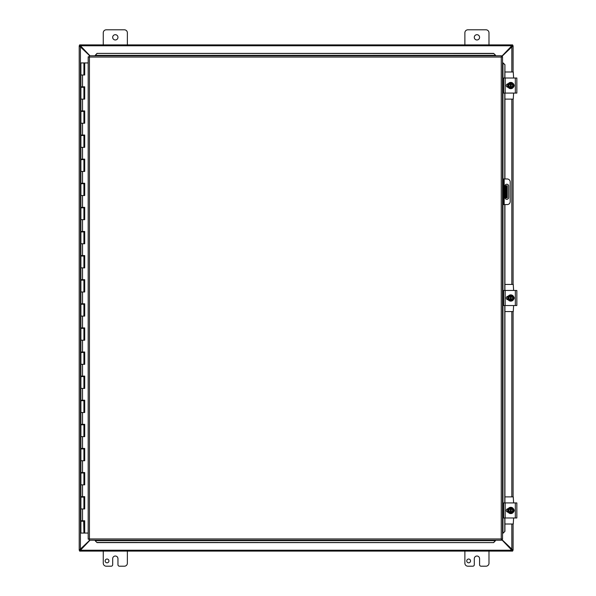 <?xml version="1.0" encoding="UTF-8"?>
<svg xmlns="http://www.w3.org/2000/svg" width="596" height="596" viewBox="0 0 596 596"><rect width="100%" height="100%" fill="white"/><g stroke="black" fill="none" stroke-linecap="round" stroke-linejoin="round"><path stroke-width="0.89" d="M103.264 44.864L103.264 32.81A3.01 3.01 0 0 1 106.274 29.8L124.355 29.8A3.01 3.01 0 0 1 127.373 32.81L127.373 44.864M117.956 37.332A2.637 2.637 0 0 1 114 39.619A2.637 2.637 0 0 1 114 35.045A2.637 2.637 0 0 1 117.956 37.332M464.88 44.864L464.88 32.81A3.01 3.01 0 0 1 467.897 29.8L485.978 29.8A3.01 3.01 0 0 1 488.988 32.81L488.988 44.864M479.579 37.332A2.637 2.637 0 0 1 475.615 39.619A2.637 2.637 0 0 1 475.615 35.045A2.637 2.637 0 0 1 479.579 37.332M108.926 560.918A1.885 1.885 0 0 1 106.095 562.557A1.885 1.885 0 0 1 106.095 559.286A1.885 1.885 0 0 1 108.926 560.918M127.373 551.136L127.373 563.19A3.01 3.01 0 0 1 124.355 566.2L119.468 566.2A1.505 1.505 0 0 1 117.956 564.695L117.956 558.668A2.637 2.637 0 0 0 115.319 556.023A2.637 2.637 0 0 0 112.681 558.668L112.681 564.695A1.505 1.505 0 0 1 111.169 566.2L106.274 566.2A3.01 3.01 0 0 1 103.264 563.19L103.264 551.136M507.263 197.805L506.369 197.805L507.263 197.805L507.263 193.283L506.369 193.283L506.369 197.805L504.968 197.805M506.369 193.283L506.369 185.751L507.263 185.751L504.968 185.751M506.369 190.266L507.263 190.266L507.263 185.751M507.263 190.266L507.263 193.283M507.263 188.761L507.263 187.07M470.542 560.918A1.885 1.885 0 0 1 467.711 562.557A1.885 1.885 0 0 1 467.711 559.286A1.885 1.885 0 0 1 470.542 560.918M488.988 551.136L488.988 563.19A3.01 3.01 0 0 1 485.978 566.2L481.084 566.2A1.505 1.505 0 0 1 479.579 564.695L479.579 558.668A2.637 2.637 0 0 0 476.934 556.023A2.637 2.637 0 0 0 474.297 558.668L474.297 564.695A1.505 1.505 0 0 1 472.792 566.2L467.897 566.2A3.01 3.01 0 0 1 464.88 563.19L464.88 551.136M90.003 540.207L79.603 551.099L79.603 550.242M512.649 550.242L512.649 551.099L501.504 539.462M79.603 550.227L512.649 550.227M512.649 551.099L79.603 551.099M501.504 56.538L512.649 44.901L512.649 45.758M79.603 45.758L79.603 44.901L90.003 55.793M512.649 45.773L79.603 45.773M79.603 44.901L512.649 44.901M89.75 55.793L79.216 45.758L80.065 45.758L80.423 46.466L80.423 549.534L80.065 550.242L79.216 550.242L89.75 540.207M511.83 71.989L511.83 46.466L512.188 45.758L513.037 45.758L501.281 57.015M501.281 538.985L513.037 550.242L512.188 550.242L511.83 549.534L511.83 524.011M513.096 550.242L513.096 524.011L513.037 550.242M79.216 550.242L79.216 45.758M513.096 45.758L513.096 71.989L513.037 45.758M513.096 99.107L513.096 284.441L513.096 99.107M513.096 311.559L513.096 496.893L513.096 311.559M502.532 204.584L503.419 204.584L503.419 201.567L502.532 201.567M503.419 204.584L507.189 204.584A3.01 3.01 0 0 0 510.206 201.567L510.206 181.981A3.01 3.01 0 0 0 507.189 178.964L502.532 178.964L503.419 178.964L503.419 201.567M508.701 186.131L508.701 197.425A1.885 1.885 0 0 1 506.816 199.302A1.885 1.885 0 0 1 504.931 197.425L504.931 186.131A1.885 1.885 0 0 1 506.816 184.246A1.885 1.885 0 0 1 508.701 186.131M95.226 540.825L97.036 542.606L95.226 540.825M95.226 540.669L95.226 540.207M97.036 542.449L493.667 542.606L495.477 540.669L493.667 542.449M495.477 540.669L495.477 540.207M503.143 533.159L504.924 531.349L503.143 533.159M502.972 204.584L502.972 533.159L502.532 533.159M504.775 531.349L504.775 517.984M504.775 502.92L504.775 305.532M504.775 290.468L504.775 204.584M504.775 178.964L504.775 93.08M504.775 78.016L504.924 64.651L502.994 62.841L504.775 64.651M502.972 178.964L502.972 62.841L502.532 62.841M495.477 55.175L493.667 53.394L495.477 55.175M495.477 55.331L495.477 55.793M493.667 53.551L97.036 53.394L95.226 55.331L97.036 53.551M95.226 55.331L95.226 55.793M504.924 531.349L504.924 517.984M504.924 502.92L504.924 305.532M504.924 290.468L504.924 204.584M504.924 178.964L504.924 93.08M504.924 78.016L504.924 64.651M97.036 542.606L493.667 542.606M493.667 53.394L97.036 53.394M89.199 55.793L89.445 57.06L89.199 55.793L501.504 55.793L501.258 57.06L501.504 55.793M89.244 540.17L89.445 538.94L501.258 538.94L501.258 57.06L502.532 56.814L502.532 539.186L501.258 538.94L501.504 540.207L89.199 540.207L89.445 538.94L88.178 539.186L89.445 538.94L89.199 540.207M88.215 56.858L89.445 57.06L88.178 56.814L89.445 57.06L89.445 538.94L88.215 539.142M502.488 56.858L501.258 57.06L502.532 56.814M502.488 539.142L501.258 538.94L501.504 540.207M88.178 539.186L88.178 56.814M501.258 538.94L502.532 539.186M83.917 62.945L84.699 62.945L84.699 74.999L80.9 74.999L83.917 74.999L83.917 62.945L80.9 62.945L80.9 86.815L84.699 86.815L84.699 99.107L80.9 99.107L83.917 99.107L83.917 87.299L80.9 87.299L80.9 110.923L84.699 110.923L84.699 123.216L80.9 123.216L83.917 123.216L83.917 111.407L80.9 111.407L80.9 135.031L84.699 135.031L84.699 147.324L80.9 147.324L83.917 147.324L83.917 135.516L80.9 135.516L80.9 159.139L84.699 159.139L84.699 171.432L80.9 171.432L83.917 171.432L83.917 159.624L80.9 159.624L80.9 183.248L84.699 183.248L84.699 195.54L80.9 195.54L83.917 195.54L83.917 183.732L80.9 183.732L80.9 207.356L84.699 207.356L84.699 219.648L80.9 219.648L83.917 219.648L83.917 207.84L80.9 207.84L80.9 231.464L84.699 231.464L84.699 243.757L80.9 243.757L83.917 243.757L83.917 231.941L80.9 231.941L80.9 255.572L84.699 255.572L84.699 267.865L80.9 267.865L83.917 267.865L83.917 256.049L80.9 256.049L80.9 279.68L84.699 279.68L84.699 291.973L80.9 291.973L83.917 291.973L83.917 280.157L80.9 280.157L80.9 303.789L84.699 303.789L84.699 316.081L80.9 316.081L83.917 316.081L83.917 304.265L80.9 304.265L80.9 327.897L84.699 327.897L84.699 340.189L80.9 340.189L83.917 340.189L83.917 328.374L80.9 328.374L80.9 352.005L84.699 352.005L84.699 364.298L80.9 364.298L83.917 364.298L83.917 352.482L80.9 352.482L80.9 376.106L84.699 376.106L84.699 388.406L80.9 388.406L83.917 388.406L83.917 376.59L80.9 376.59L80.9 400.214L84.699 400.214L84.699 412.514L80.9 412.514L83.917 412.514L83.917 400.698L80.9 400.698L80.9 424.322L84.699 424.322L84.699 436.622L80.9 436.622L83.917 436.622L83.917 424.806L80.9 424.806L80.9 448.43L84.699 448.43L84.699 460.73L80.9 460.73L83.917 460.73L83.917 448.915L80.9 448.915L80.9 472.539L84.699 472.539L84.699 484.839L80.9 484.839L83.917 484.839L83.917 473.023L80.9 473.023L80.9 496.647L84.699 496.647L84.699 508.947L80.9 508.947L83.917 508.947L83.917 497.131L80.9 497.131L80.9 520.755L84.699 520.755L84.699 533.055L88.178 533.055M84.58 86.815L84.58 87.299L83.686 87.299M84.58 110.923L84.58 111.407L83.686 111.407M84.58 135.031L84.58 135.516L83.686 135.516M84.58 159.139L84.58 159.624L83.686 159.624M84.58 183.248L84.58 183.732L83.686 183.732M84.58 207.356L84.58 207.84L83.686 207.84M84.58 231.464L84.58 231.941L83.686 231.941M84.58 255.572L84.58 256.049L83.686 256.049M84.58 279.68L84.58 280.157L83.686 280.157M84.58 303.789L84.58 304.265L83.686 304.265M84.58 327.897L84.58 328.374L83.686 328.374M84.58 352.005L84.58 352.482L83.686 352.482M84.58 376.106L84.58 376.59L83.686 376.59M84.58 400.214L84.58 400.698L83.686 400.698M84.58 424.322L84.58 424.806L83.686 424.806M84.58 448.43L84.58 448.915L83.686 448.915M84.58 472.539L84.58 473.023L83.686 473.023M84.58 496.647L84.58 497.131L83.686 497.131M84.58 520.755L84.58 521.239L80.9 521.239L80.9 533.055L84.632 533.055L84.632 520.755M83.686 521.239L83.917 533.055M84.632 74.999L84.632 62.945M84.632 99.107L84.632 86.815M84.632 123.216L84.632 110.923M84.632 147.324L84.632 135.031M84.632 171.432L84.632 159.139M84.632 195.54L84.632 183.248M84.632 219.648L84.632 207.356M84.632 243.757L84.632 231.464M84.632 267.865L84.632 255.572M84.632 291.973L84.632 279.68M84.632 316.081L84.632 303.789M84.632 340.189L84.632 327.897M84.632 364.298L84.632 352.005M84.632 388.406L84.632 376.106M84.632 412.514L84.632 400.214M84.632 436.622L84.632 424.322M84.632 460.73L84.632 448.43M84.632 484.839L84.632 472.539M84.632 508.947L84.632 496.647M88.178 62.945L84.699 62.945M507.591 512.098L507.591 511.383M507.591 509.52L507.591 508.805M513.618 517.984L513.26 524.011L504.924 524.011M504.924 496.893L513.26 496.893L513.618 502.92M503.657 503.277L503.657 517.626M503.657 517.984L516.844 517.984L516.844 502.92L503.657 502.92M508.157 512.143L507.993 512.143A1.691 1.691 0 0 1 506.295 510.452A1.691 1.691 0 0 1 507.993 508.76L508.157 508.76M513.678 509.222A1.691 1.691 0 0 1 513.678 511.681M510.34 512.709L509.491 512.709L508.835 511.584A2.257 2.257 0 0 0 510.34 512.664L510.34 508.239A2.257 2.257 0 0 0 508.835 509.319L509.491 508.187L511.241 508.187L511.241 512.664A2.257 2.257 0 0 0 511.241 508.239L512.098 508.187L513.402 510.452L512.098 512.709L510.34 512.709M511.241 508.701A1.81 1.81 0 0 1 511.241 512.202M510.34 512.202A1.81 1.81 0 0 1 510.34 508.701M508.835 509.319A2.257 2.257 0 0 0 508.835 511.584L508.179 510.452L508.835 509.319M513.923 510.452A3.136 3.136 0 0 1 509.222 513.163A3.136 3.136 0 0 1 509.222 507.74A3.136 3.136 0 0 1 513.923 510.452M507.591 299.646L507.591 298.931M507.591 297.069L507.591 296.354M513.618 305.532L513.26 311.559L504.924 311.559M504.924 284.441L513.26 284.441L513.618 290.468M503.657 290.826L503.657 305.174M516.844 305.174L516.844 290.826M516.844 293.634L516.844 302.388M503.657 305.532L516.844 305.532M516.844 290.468L503.657 290.468M508.157 299.691L507.993 299.691A1.691 1.691 0 0 1 506.295 298A1.691 1.691 0 0 1 507.993 296.309L508.157 296.309M513.678 296.771A1.691 1.691 0 0 1 513.678 299.229M510.34 300.257L509.491 300.257L508.835 299.132A2.257 2.257 0 0 0 510.34 300.213L510.34 295.787A2.257 2.257 0 0 0 508.835 296.868L509.491 295.743L511.241 295.743L511.241 300.213A2.257 2.257 0 0 0 511.241 295.787L512.098 295.743L513.402 298L512.098 300.257L510.34 300.257M511.241 296.249A1.81 1.81 0 0 1 511.241 299.751M510.34 299.751A1.81 1.81 0 0 1 510.34 296.249M508.835 296.868A2.257 2.257 0 0 0 508.835 299.132L508.179 298L508.835 296.868M513.923 298A3.136 3.136 0 0 1 509.222 300.712A3.136 3.136 0 0 1 509.222 295.288A3.136 3.136 0 0 1 513.923 298M507.591 87.195L507.591 86.48M507.591 84.617L507.591 83.902M513.618 93.08L513.26 99.107L504.924 99.107M504.924 71.989L513.26 71.989L513.618 78.016M516.844 93.08L516.844 78.016L503.657 78.016L503.657 93.08L516.844 93.08M508.157 87.239L507.993 87.239A1.691 1.691 0 0 1 506.295 85.548A1.691 1.691 0 0 1 507.993 83.857L508.157 83.857M513.678 84.319A1.691 1.691 0 0 1 513.678 86.778M510.34 87.813L509.491 87.813L508.835 86.681A2.257 2.257 0 0 0 510.34 87.761L510.34 83.336A2.257 2.257 0 0 0 508.835 84.416L509.491 83.291L511.241 83.291L511.241 87.761A2.257 2.257 0 0 0 511.241 83.336L512.098 83.291L513.402 85.548L512.098 87.813L510.34 87.813M511.241 83.798A1.81 1.81 0 0 1 511.241 87.299M510.34 87.299A1.81 1.81 0 0 1 510.34 83.798M508.835 84.416A2.257 2.257 0 0 0 508.835 86.681L508.179 85.548L508.835 84.416M513.923 85.548A3.136 3.136 0 0 1 509.222 88.26A3.136 3.136 0 0 1 509.222 82.837A3.136 3.136 0 0 1 513.923 85.548M505.617 185.751L505.617 197.805M511.83 496.893L511.83 311.559M511.83 284.441L511.83 99.107M502.532 181.981L503.419 181.981M504.179 204.584L504.179 178.964M495.477 540.654L95.226 540.654M95.226 55.346L495.477 55.346M501.258 57.06L89.445 57.06M82.539 74.999L82.539 86.815M82.539 99.107L82.539 110.923M82.539 123.216L82.539 135.031M82.539 147.324L82.539 159.139M82.539 171.432L82.539 183.248M82.539 195.54L82.539 207.356M82.539 219.648L82.539 231.464M82.539 243.757L82.539 255.572M82.539 267.865L82.539 279.68M82.539 291.973L82.539 303.789M82.539 316.081L82.539 327.897M82.539 340.189L82.539 352.005M82.539 364.298L82.539 376.106M82.539 388.406L82.539 400.214M82.539 412.514L82.539 424.322M82.539 436.622L82.539 448.43M82.539 460.73L82.539 472.539M82.539 484.839L82.539 496.647M82.539 508.947L82.539 520.755M515.339 502.92L515.339 517.984M505.162 517.984L505.162 502.92M515.339 290.468L515.339 305.532M505.162 305.532L505.162 290.468M514.08 84.923L514.125 85.586M515.339 78.016L515.339 93.08M505.162 93.08L505.162 78.016M81.682 86.815L81.682 87.299M81.682 110.923L81.682 111.407M81.682 135.031L81.682 135.516M81.682 159.139L81.682 159.624M81.682 183.248L81.682 183.732M81.682 207.356L81.682 207.84M81.682 231.464L81.682 231.941M81.682 255.572L81.682 256.049M81.682 279.68L81.682 280.157M81.682 303.789L81.682 304.265M81.682 327.897L81.682 328.374M81.682 352.005L81.682 352.482M81.682 376.106L81.682 376.59M81.682 400.214L81.682 400.698M81.682 424.322L81.682 424.806M81.682 448.43L81.682 448.915M81.682 472.539L81.682 473.023M81.682 496.647L81.682 497.131M81.682 520.755L81.682 521.239M83.135 86.815L83.135 87.299M83.135 110.923L83.135 111.407M83.135 135.031L83.135 135.516M83.135 159.139L83.135 159.624M83.135 183.248L83.135 183.732M83.135 207.356L83.135 207.84M83.135 231.464L83.135 231.941M83.135 255.572L83.135 256.049M83.135 279.68L83.135 280.157M83.135 303.789L83.135 304.265M83.135 327.897L83.135 328.374M83.135 352.005L83.135 352.482M83.135 376.106L83.135 376.59M83.135 400.214L83.135 400.698M83.135 424.322L83.135 424.806M83.135 448.43L83.135 448.915M83.135 472.539L83.135 473.023M83.135 496.647L83.135 497.131M83.135 520.755L83.135 521.239M514.08 509.893L514.125 510.481M507.919 512.143L507.919 508.76M507.785 511.882L507.509 511.033M507.524 509.803L507.717 509.17M507.889 508.813L507.665 509.297M507.524 511.107L507.65 511.562M514.08 297.441L514.125 298.03M507.919 299.691L507.919 296.309M507.785 299.43L507.509 298.581M507.524 297.352L507.717 296.719M507.889 296.361L507.665 296.845M507.524 298.656L507.65 299.11M507.919 87.239L507.919 83.857M507.785 86.986L507.509 86.129M507.524 84.9L507.717 84.267M507.889 83.909L507.665 84.394M507.524 86.204L507.65 86.658"/></g></svg>

